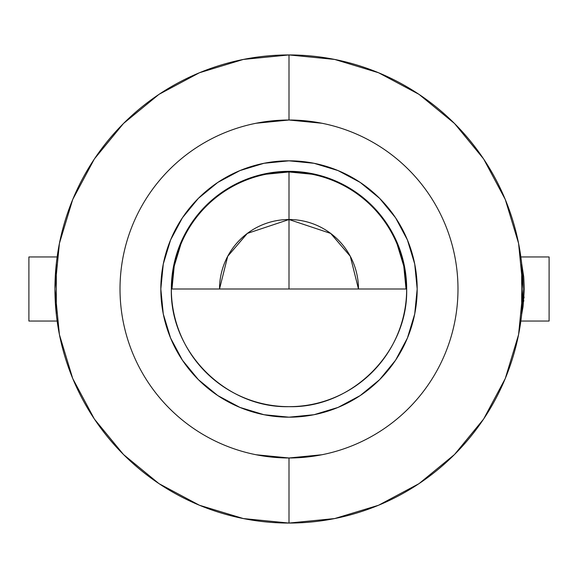 <?xml version="1.0" encoding="UTF-8"?>
<svg xmlns="http://www.w3.org/2000/svg" width="578" height="578" viewBox="0 0 578 578"><rect width="100%" height="100%" fill="white"/><g stroke="black" fill="none" stroke-linecap="round" stroke-linejoin="round"><path stroke-width="0.87" d="M521.681 263.611L523.726 276.869L524.325 289.144L523.054 306.665M523.704 301.384L523.798 300.365M523.993 298.017L524.073 296.904M520.857 321.043L549.1 321.043L549.1 256.957L520.857 256.957L549.1 256.957L549.1 321.043L520.857 321.043M523.018 306.889L521.681 314.389M57.901 256.957L28.9 256.957L28.9 321.043L57.143 321.043M397.122 244.212L403.784 266.169L406.031 289A117.031 117.031 0 0 0 289 171.969L289 289L289 219.524L330.681 233.418L350.297 256.307L358.476 289A69.476 69.476 0 0 0 289 219.524L289 171.334A117.666 117.666 0 0 1 406.666 289A117.666 117.666 0 0 1 289 406.666A117.666 117.666 0 0 0 406.666 289C408.285 351.872 351.872 408.285 289 406.666C226.128 408.285 169.715 351.872 171.334 289L406.666 289L171.334 289A117.666 117.666 0 0 0 289 406.666A117.666 117.666 0 0 1 171.334 289A117.666 117.666 0 0 1 289 171.334L289 171.969A117.031 117.031 0 0 0 171.969 289L174.216 266.169L180.878 244.212M321.968 123.258L289 120.014L289 54.939A234.061 234.061 0 0 1 523.061 289A234.061 234.061 0 0 1 289 523.061A234.061 234.061 0 0 1 54.939 289A234.061 234.061 0 0 1 289 54.939L289 120.014A168.986 168.986 0 0 0 120.014 289A168.986 168.986 0 0 0 289 457.986L289 523.061L289 457.986A168.986 168.986 0 0 1 120.014 289A168.986 168.986 0 0 1 289 120.014L256.032 123.258M289 417.179A128.179 128.179 0 0 1 160.821 289A128.179 128.179 0 0 1 289 160.821A128.179 128.179 0 0 1 417.179 289A128.179 128.179 0 0 1 289 417.179L263.994 414.715L239.949 407.418L217.79 395.576L198.362 379.638L182.424 360.21L170.582 338.051L163.285 314.006L160.821 289L163.285 263.994L170.582 239.949L182.424 217.79L198.362 198.362L217.79 182.424L239.949 170.582L263.994 163.285L289 160.821L314.006 163.285L338.051 170.582L360.21 182.424L379.638 198.362L395.576 217.79L407.418 239.949L414.715 263.994L417.179 289L414.715 314.006L407.418 338.051L395.576 360.21L379.638 379.638L360.21 395.576L338.051 407.418L314.006 414.715L289 417.179M266.169 174.216L289 171.969L311.831 174.216M256.032 454.742L289 457.986L321.968 454.742M289 120.014A168.986 168.986 0 0 1 457.986 289A168.986 168.986 0 0 1 289 457.986A168.986 168.986 0 0 0 457.986 289A168.986 168.986 0 0 0 289 120.014M289 54.939A234.061 234.061 0 0 1 523.061 289A234.061 234.061 0 0 1 289 523.061A234.061 234.061 0 0 1 54.939 289A234.061 234.061 0 0 1 289 54.939L243.338 59.44L199.432 72.756M199.388 72.777L159.08 94.308M158.849 94.467L123.576 123.41M123.41 123.576L94.474 158.827M94.293 159.102L72.806 199.316M72.705 199.547L59.462 243.208M59.411 243.468L54.939 288.827M54.939 289.173L59.411 334.532M59.462 334.792L72.705 378.453M72.806 378.684L94.293 418.898M94.474 419.173L123.41 454.424M123.576 454.59L158.849 483.533M159.08 483.692L199.388 505.223M199.432 505.244L243.338 518.56L288.928 523.061M289 523.061L334.662 518.56L378.568 505.244M378.612 505.223L418.92 483.692M419.151 483.533L454.424 454.59M454.59 454.424L483.526 419.173M483.707 418.898L505.194 378.684M505.295 378.453L518.538 334.792M518.589 334.532L523.061 289.173M523.061 288.827L518.589 243.468M518.538 243.208L505.295 199.547M505.194 199.316L483.707 159.102M483.526 158.827L454.59 123.576M454.424 123.41L419.151 94.467M418.92 94.308L378.612 72.777M378.568 72.756L334.662 59.44L289.072 54.939M289 219.524A69.476 69.476 0 0 0 219.524 289L227.703 256.307L247.319 233.418L289 219.524M57.901 321.043L28.9 321.043L28.9 256.957L57.143 256.957M56.319 314.374L56.319 263.626M521.681 263.626L521.681 314.374"/></g></svg>
